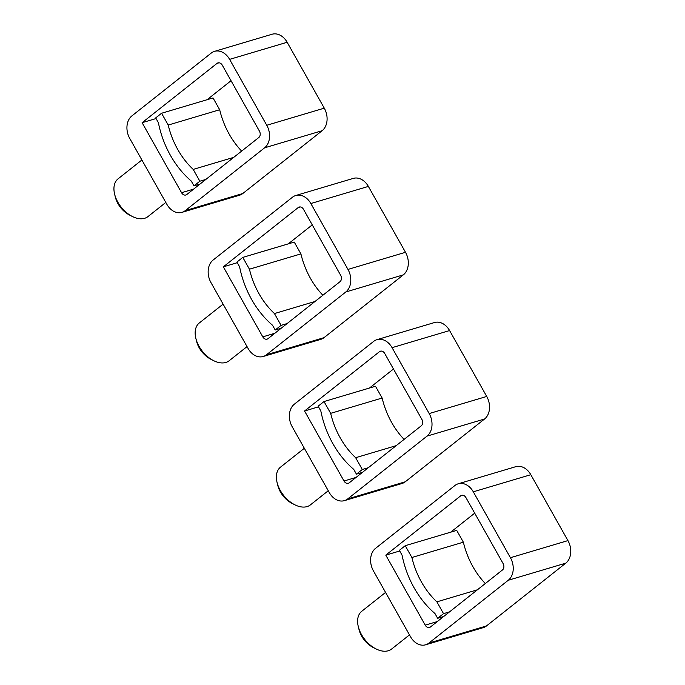 <?xml version="1.0" encoding="UTF-8"?>
<svg xmlns="http://www.w3.org/2000/svg" width="685" height="685" viewBox="0 0 685 685"><rect width="100%" height="100%" fill="white"/><g stroke="black" fill="none" stroke-linecap="round" stroke-linejoin="round"><path stroke-width="1.03" d="M249.443 269.196A72.216 54.509 73.4 0 0 274.437 313.559L281.081 325.358L275.207 330.007L272.51 325.221A84.255 63.585 73.4 0 1 239.613 266.833L236.916 262.055L242.79 257.397L249.443 269.196L300.912 253.895L294.259 242.096L242.79 257.397M322.866 295.244A72.216 54.509 73.4 0 1 300.912 253.895M275.207 330.007L281.218 328.218M281.081 325.358L287.092 323.568M274.437 313.559L314.972 301.503M237.284 262.697L223.336 266.842L262.792 336.857A4.812 3.631 73.4 0 0 267.099 339.143A4.812 3.631 73.4 0 0 268.049 338.647L340.017 281.672A4.812 3.631 73.4 0 0 340.633 275.233L303.498 209.336A4.812 3.631 73.4 0 0 299.191 207.041A4.812 3.631 73.4 0 0 298.24 207.538L223.336 266.842M295.757 195.508L353.28 178.4A16.851 12.715 73.4 0 1 368.367 186.414L405.503 252.303L347.971 269.419L310.844 203.522A16.851 12.715 73.4 0 0 295.757 195.508A16.851 12.715 73.4 0 0 292.444 197.246L213.129 260.035A16.851 12.715 73.4 0 0 210.971 282.588L248.098 348.485A16.851 12.715 73.4 0 0 263.186 356.5L320.708 339.383A16.851 12.715 73.4 0 0 324.031 337.645L266.499 354.761A16.851 12.715 73.4 0 1 263.186 356.5M347.971 269.419A16.851 12.715 73.4 0 1 345.814 291.973L266.499 354.761M288.257 243.877L312.257 224.877M405.503 252.303A16.851 12.715 73.4 0 1 403.345 274.856L324.031 337.645M223.113 304.131L199.292 322.986A24.069 15.121 51.6 0 0 195.841 338.296A24.069 15.121 51.6 0 0 213.489 360.584A24.069 15.121 51.6 0 0 225.836 362.459A24.069 15.121 51.6 0 0 229.175 360.738L247.037 346.601M195.841 338.296L196.586 341.335A19.257 12.099 51.6 0 0 210.697 359.163L213.489 360.584M168.219 125.055A72.216 54.509 73.4 0 0 193.213 169.409L199.857 181.208L193.983 185.858L191.295 181.08A84.255 63.585 73.4 0 1 158.389 122.683L155.692 117.906L161.574 113.256L168.219 125.055L219.688 109.746L213.044 97.946L161.574 113.256M241.651 151.102A72.216 54.509 73.4 0 1 219.688 109.746M193.983 185.858L199.994 184.068M199.857 181.208L205.868 179.419M193.213 169.409L233.748 157.353M156.06 118.548L142.112 122.692L181.568 192.708A4.812 3.631 73.4 0 0 185.875 194.994A4.812 3.631 73.4 0 0 186.825 194.497L258.793 137.522A4.812 3.631 73.4 0 0 259.409 131.083L222.282 65.186A4.812 3.631 73.4 0 0 217.967 62.9A4.812 3.631 73.4 0 0 217.017 63.397L142.112 122.692M214.533 51.358L272.065 34.25A16.851 12.715 73.4 0 1 287.143 42.264L324.279 108.161L266.756 125.269L229.621 59.372A16.851 12.715 73.4 0 0 214.533 51.358A16.851 12.715 73.4 0 0 211.22 53.096L131.905 115.885A16.851 12.715 73.4 0 0 129.748 138.439L166.875 204.335A16.851 12.715 73.4 0 0 181.962 212.35L239.485 195.242A16.851 12.715 73.4 0 0 242.807 193.504L185.284 210.612A16.851 12.715 73.4 0 1 181.962 212.35M266.756 125.269A16.851 12.715 73.4 0 1 264.59 147.823L185.284 210.612M207.033 99.736L231.033 80.727M324.279 108.161A16.851 12.715 73.4 0 1 322.121 130.715L242.807 193.504M141.889 159.982L118.068 178.845A24.069 15.121 51.6 0 0 114.618 194.146A24.069 15.121 51.6 0 0 132.265 216.434A24.069 15.121 51.6 0 0 144.612 218.309A24.069 15.121 51.6 0 0 147.951 216.588L165.813 202.452M114.618 194.146L115.363 197.186A19.257 12.099 51.6 0 0 129.474 215.013L132.265 216.434M330.667 413.346A72.216 54.509 73.4 0 0 355.661 457.708L362.305 469.499L356.431 474.157L353.734 469.371A84.255 63.585 73.4 0 1 320.837 410.983L318.14 406.196L324.014 401.547L330.667 413.346L382.136 398.036L375.483 386.237L324.014 401.547M404.09 439.393A72.216 54.509 73.4 0 1 382.136 398.036M356.431 474.157L362.442 472.367M362.305 469.499L368.316 467.718M355.661 457.708L396.187 445.652M318.499 406.839L304.56 410.991L344.007 480.998A4.812 3.631 73.4 0 0 348.322 483.293A4.812 3.631 73.4 0 0 349.264 482.797L421.241 425.822A4.812 3.631 73.4 0 0 421.857 419.374L384.722 353.477A4.812 3.631 73.4 0 0 380.415 351.191A4.812 3.631 73.4 0 0 379.464 351.688L304.56 410.991M376.981 339.657L434.504 322.541A16.851 12.715 73.4 0 1 449.591 330.555L486.727 396.452L429.195 413.56L392.068 347.663A16.851 12.715 73.4 0 0 376.981 339.657A16.851 12.715 73.4 0 0 373.667 341.387L294.353 404.184A16.851 12.715 73.4 0 0 292.195 426.738L329.322 492.626A16.851 12.715 73.4 0 0 344.409 500.641L401.932 483.533A16.851 12.715 73.4 0 0 405.255 481.795L347.723 498.903A16.851 12.715 73.4 0 1 344.409 500.641M429.195 413.56A16.851 12.715 73.4 0 1 427.038 436.114L347.723 498.903M369.472 388.027L393.481 369.027M486.727 396.452A16.851 12.715 73.4 0 1 484.56 419.006L405.255 481.795M304.337 448.281L280.516 467.136A24.069 15.121 51.6 0 0 277.065 482.437A24.069 15.121 51.6 0 0 294.713 504.725A24.069 15.121 51.6 0 0 307.06 506.6A24.069 15.121 51.6 0 0 310.399 504.888L328.261 490.743M277.065 482.437L277.81 485.477A19.257 12.099 51.6 0 0 291.921 503.312L294.713 504.725M411.89 557.496A72.216 54.509 73.4 0 0 436.884 601.85L443.529 613.649L437.655 618.298L434.958 613.52A84.255 63.585 73.4 0 1 402.061 555.133L399.364 550.346L405.237 545.697L411.89 557.496L463.36 542.186L456.707 530.387L405.237 545.697M485.314 583.543A72.216 54.509 73.4 0 1 463.36 542.186M437.655 618.298L443.666 616.517M443.529 613.649L449.54 611.859M436.884 601.85L477.411 589.794M399.723 550.988L385.783 555.133L425.231 625.148A4.812 3.631 73.4 0 0 429.546 627.443A4.812 3.631 73.4 0 0 430.488 626.946L502.456 569.971A4.812 3.631 73.4 0 0 503.081 563.524L465.946 497.627A4.812 3.631 73.4 0 0 461.639 495.341A4.812 3.631 73.4 0 0 460.688 495.837L385.783 555.133M458.205 483.798L515.728 466.69A16.851 12.715 73.4 0 1 530.815 474.705L567.942 540.602L510.419 557.71L473.292 491.813A16.851 12.715 73.4 0 0 458.205 483.798A16.851 12.715 73.4 0 0 454.883 485.537L375.577 548.325A16.851 12.715 73.4 0 0 373.419 570.879L410.546 636.776A16.851 12.715 73.4 0 0 425.633 644.79L483.156 627.683A16.851 12.715 73.4 0 0 486.47 625.944L428.947 643.052A16.851 12.715 73.4 0 1 425.633 644.79M510.419 557.71A16.851 12.715 73.4 0 1 508.261 580.263L428.947 643.052M450.696 532.176L474.705 513.168M567.942 540.602A16.851 12.715 73.4 0 1 565.784 563.156L486.47 625.944M385.552 592.431L361.74 611.285A24.069 15.121 51.6 0 0 358.289 626.587A24.069 15.121 51.6 0 0 375.937 648.875A24.069 15.121 51.6 0 0 388.284 650.75A24.069 15.121 51.6 0 0 391.623 649.029L409.484 634.892M358.289 626.587L359.034 629.626A19.257 12.099 51.6 0 0 373.145 647.453L375.937 648.875M274.839 333.27L262.792 336.857M300.253 206.939L298.24 207.538M310.844 203.522L368.367 186.414M345.814 291.973L403.345 274.856M193.615 189.12L181.568 192.708M219.037 62.797L217.017 63.397M229.621 59.372L287.143 42.264M264.59 147.823L322.121 130.715M356.063 477.419L344.007 480.998M381.476 351.088L379.464 351.688M392.068 347.663L449.591 330.555M427.038 436.114L484.56 419.006M437.287 621.569L425.231 625.148M462.7 495.238L460.688 495.837M473.292 491.813L530.815 474.705M508.261 580.263L565.784 563.156"/></g></svg>
